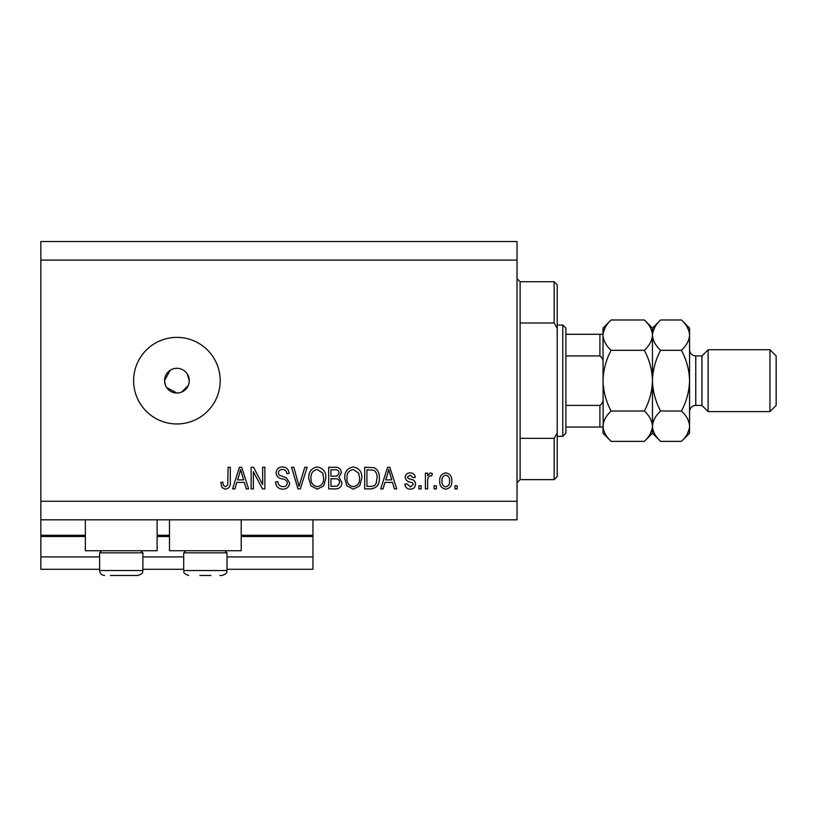 <?xml version="1.0" encoding="UTF-8"?>
<svg xmlns="http://www.w3.org/2000/svg" width="817" height="817" viewBox="0 0 817 817"><rect width="100%" height="100%" fill="white"/><g stroke="black" fill="none" stroke-linecap="round" stroke-linejoin="round"><path stroke-width="1.23" d="M40.85 260.082L517.028 260.082L517.028 241.526L40.85 241.526L40.85 569.286L99.603 569.286M142.893 569.286L183.702 569.286M226.993 569.286L312.952 569.286L312.952 556.918L226.993 556.918M40.85 556.918L99.603 556.918M142.893 556.918L183.702 556.918M241.219 536.514L312.952 536.514L312.952 556.918M312.952 536.514L312.952 535.278L241.219 535.278M40.85 535.278L85.376 535.278M157.109 535.278L169.476 535.278M312.952 519.816L312.952 535.278M157.109 519.816L157.109 550.74L85.376 550.74L85.376 519.816M169.476 519.816L169.476 550.74L241.219 550.74L241.219 519.816M170.038 370.387L164.534 380.671L165.483 385.41M166.617 387.544L176.901 393.038L179.321 392.803M176.901 368.304A12.367 12.367 0 0 0 164.534 380.671A12.367 12.367 0 0 0 176.901 393.038A12.367 12.367 0 0 0 189.268 380.671A12.367 12.367 0 0 0 176.901 368.304M176.901 337.38A43.291 43.291 0 0 0 133.61 380.671A43.291 43.291 0 0 0 176.901 423.962A43.291 43.291 0 0 0 220.192 380.671A43.291 43.291 0 0 0 176.901 337.38M189.033 383.091L189.268 380.671L187.185 373.798M40.85 519.816L517.028 519.816L517.028 260.082M253.362 471.664L253.362 488.893L251.115 488.893L251.115 467.253L253.505 467.253L262.635 484.501L262.635 467.253L264.882 467.253L264.882 488.893L262.482 488.893L253.362 471.664M289.627 482.878C289.218 486.952 286.951 489.056 282.805 489.179C278.25 488.893 275.84 486.452 275.564 481.867L277.821 481.591C278.107 484.757 279.833 486.442 282.999 486.646C285.603 486.666 287.063 485.431 287.37 482.939C286.706 480.427 284.898 479.058 281.967 478.844C278.444 478.272 276.503 476.291 276.126 472.9C276.452 469.091 278.546 467.11 282.406 466.967C286.532 467.171 288.748 469.326 289.065 473.431L286.808 473.717C286.604 471.011 285.164 469.601 282.488 469.499C280.037 469.458 278.668 470.612 278.383 472.951L279.087 475.147L286.287 477.7L289.627 482.878M307.141 467.253L300.319 488.893L298.001 488.893L291.526 467.253L293.844 467.253L299.042 486.36L304.802 467.253L307.141 467.253M317.313 489.179L310.93 485.778L308.734 478.353C308.479 471.92 311.338 468.121 317.323 466.967C323.195 468.09 326.044 471.797 325.881 478.098L323.675 485.87L317.313 489.179M353.291 489.179L346.908 485.778L344.723 478.353C344.457 471.92 347.317 468.121 353.301 466.967C359.174 468.09 362.023 471.797 361.87 478.098L359.664 485.87L353.291 489.179M384.93 482.428L383.04 488.893L380.702 488.893L387.615 467.253L389.801 467.253L396.725 488.893L394.386 488.893L392.497 482.428L384.93 482.428M457.163 485.798L457.163 488.893L454.906 488.893L454.906 485.798L457.163 485.798M40.85 501.26L517.028 501.26M451.821 480.866C452.107 485.553 450.096 488.321 445.776 489.179C441.517 488.341 439.495 485.625 439.73 481.019C439.485 476.413 441.497 473.686 445.776 472.869C449.983 473.676 452.005 476.331 451.821 480.866M436.36 485.798L436.36 488.893L434.113 488.893L434.113 485.798L436.36 485.798M427.638 480.733L427.638 488.893L425.391 488.893L425.391 473.155L427.638 473.155L427.638 475.668L430.304 472.869L432.418 473.717L431.58 475.964L430.059 475.678L428.047 477.516L427.638 480.733M421.174 485.798L421.174 488.893L418.927 488.893L418.927 485.798L421.174 485.798M415.557 484.103C415.312 487.361 413.535 489.056 410.236 489.179C407.07 489.015 405.283 487.32 404.875 484.113L407.121 483.838L410.389 486.922L413.31 484.481L412.789 483.061L410.675 482.183C407.54 481.805 405.702 480.192 405.15 477.363C405.446 474.411 407.111 472.91 410.144 472.869C413.147 472.92 414.862 474.422 415.271 477.373L413.024 477.649L410.226 475.116L407.407 477.046L408.112 478.353L410.634 479.252C413.668 479.64 415.302 481.254 415.557 484.103M379.292 477.955C379.68 484.358 376.933 488.004 371.061 488.893L364.678 488.893L364.678 467.253L374.217 467.651C377.954 469.908 379.65 473.349 379.292 477.955M341.904 482.541C341.72 486.738 339.545 488.862 335.358 488.893L328.7 488.893L328.7 467.253L335.409 467.253C339.045 467.273 341.026 469.081 341.343 472.696L338.932 477.23L341.904 482.541M236.787 482.428L234.898 488.893L232.559 488.893L239.473 467.253L241.669 467.253L248.582 488.893L246.244 488.893L244.354 482.428L236.787 482.428M225.421 489.179L222.04 487.647L220.753 482.428L223 482.153C222.724 484.491 223.562 485.992 225.523 486.646L227.769 485.012L228.066 467.253L230.312 467.253L230.312 481.938C230.741 486.033 229.117 488.443 225.421 489.179M181.64 392.099L188.329 385.41M445.714 475.116C442.957 475.933 441.711 477.894 441.977 481.019C441.711 484.195 442.998 486.166 445.827 486.922C448.584 486.105 449.83 484.134 449.564 481.019C449.83 477.843 448.543 475.882 445.714 475.116M387.707 473.605L385.665 479.896L391.752 479.896L388.708 469.499L387.707 473.605M366.925 469.775L366.925 486.36L370.785 486.36C373.369 486.554 375.166 485.502 376.188 483.215L377.046 477.925C377.352 474.657 376.259 472.083 373.788 470.214L366.925 469.775M353.322 469.499C348.736 470.429 346.622 473.4 346.97 478.394C346.827 483.051 348.93 485.798 353.271 486.646C357.754 485.737 359.868 482.867 359.613 478.027L358.673 473.135L353.322 469.499M330.946 469.775L330.946 476.25L337.125 476.035L339.096 473.043C338.8 470.531 337.309 469.438 334.623 469.775L330.946 469.775M330.946 478.772L330.946 486.36L337.584 486.095L339.658 482.561C339.412 479.855 337.891 478.588 335.093 478.772L330.946 478.772M317.343 469.499C312.758 470.429 310.644 473.4 310.991 478.394C310.848 483.051 312.942 485.798 317.292 486.646C321.765 485.737 323.879 482.867 323.634 478.027L322.695 473.135L317.343 469.499M239.565 473.605L237.522 479.896L243.609 479.896L240.576 469.499L239.565 473.605M140.79 550.74L142.893 552.843L99.603 552.843L99.603 570.521L142.893 570.521C141.995 571.706 144.854 572.911 137.94 575.474L110.418 575.474M130.689 575.474L135.816 575.474M115.708 575.474L126.778 575.474M210.878 575.474L199.818 575.474M224.889 550.74L226.993 552.843L183.702 552.843L183.702 570.521L226.993 570.521C226.105 571.706 228.964 572.911 222.05 575.474L219.916 575.474M520.123 322.991L554.14 322.991L554.14 281.722L520.123 281.722L520.123 479.62L517.028 482.714M554.14 438.351L557.225 432.867L557.225 476.525L554.14 479.62L554.14 438.351L520.123 438.351M554.14 281.722L557.225 284.816L557.225 328.475L554.14 322.991M557.225 432.867L557.225 328.475M562.79 325.013L565.885 328.107L565.885 433.235L562.79 436.329L562.79 325.013L557.225 325.013M602.997 363.453C603.406 360.113 602.374 357.601 599.903 355.936L599.903 334.286L602.997 334.286L565.885 334.286M565.885 355.936L599.903 355.936M565.885 405.406L599.903 405.406C602.374 403.731 603.406 401.229 602.997 397.889M602.997 427.056L599.903 427.056L602.997 427.056M565.885 427.056L599.903 427.056L599.903 405.406M701.936 405.406L695.757 405.406L695.757 355.936L701.936 355.936L701.936 405.406L708.125 411.594L708.125 349.747L769.961 349.747L769.961 411.594L708.125 411.594M769.961 349.747L776.15 355.936L776.15 405.406L769.961 411.594M644.337 319.978L652.466 328.107L652.466 335.144C652.16 340.475 649.444 345.54 644.337 350.319C649.433 359.837 652.14 369.948 652.466 380.671C652.129 391.414 649.423 401.535 644.337 411.022C649.413 415.741 652.129 420.806 652.466 426.198C652.16 431.529 649.444 436.584 644.337 441.364L611.126 441.364C606.04 436.646 603.334 431.59 602.997 426.198C603.303 420.867 606.01 415.802 611.126 411.022C606.03 401.504 603.324 391.394 602.997 380.671C603.324 369.927 606.04 359.807 611.126 350.319C606.04 345.601 603.334 340.536 602.997 335.144C603.303 329.823 606.01 324.757 611.126 319.978L644.337 319.978C649.413 324.696 652.129 329.751 652.466 335.144L652.303 333.05M644.337 411.022L611.126 411.022M650.22 433.96L652.303 428.292M611.126 319.978L602.997 328.107L603.16 428.292M605.234 327.382L603.16 333.05M644.337 350.319L611.126 350.319M681.439 441.364L689.568 433.235L689.568 426.198C689.231 420.806 686.525 415.741 681.439 411.022C686.535 401.494 689.242 391.374 689.568 380.671C689.242 369.948 686.535 359.827 681.439 350.319C686.546 345.54 689.262 340.475 689.568 335.144C689.231 329.751 686.525 324.696 681.439 319.978L689.568 328.107L689.568 426.198C689.262 431.529 686.546 436.584 681.439 441.364L660.596 441.364C655.52 436.646 652.803 431.59 652.466 426.198C652.773 420.867 655.489 415.802 660.596 411.022C655.5 401.515 652.793 391.394 652.466 380.671C652.793 369.968 655.5 359.848 660.596 350.319C655.52 345.601 652.803 340.536 652.466 335.144L652.466 433.235L644.337 441.364M602.997 426.198L602.997 433.235L611.126 441.364M652.466 426.198L652.63 428.292M652.466 335.144C652.773 329.823 655.489 324.757 660.596 319.978L681.439 319.978M654.713 327.382L652.63 333.05M687.332 433.96L689.405 428.292M689.568 335.144L689.405 333.05M681.439 411.022L660.596 411.022M681.439 350.319L660.596 350.319M40.85 536.514L85.376 536.514M157.109 536.514L169.476 536.514M99.603 570.521C99.888 573.534 101.543 575.178 104.545 575.474C101.543 575.178 99.888 573.534 99.603 570.521M142.893 552.843L142.893 570.521C141.995 571.706 144.854 572.911 137.94 575.474M101.706 550.74L99.603 552.843M226.993 552.843L226.993 570.521C226.105 571.706 228.964 572.911 222.05 575.474M183.702 570.521C184.591 571.706 181.731 572.911 188.656 575.474C181.731 572.911 184.591 571.706 183.702 570.521M185.806 550.74L183.702 552.843M520.123 281.722L517.028 278.628M554.14 479.62L520.123 479.62M562.79 436.329L557.225 436.329M695.757 355.936C691.999 355.569 689.936 353.506 689.568 349.747M652.466 433.235L660.596 441.364M652.466 328.107L660.596 319.978M695.757 405.406C691.999 405.773 689.936 407.836 689.568 411.594M701.936 355.936L708.125 349.747"/></g></svg>
